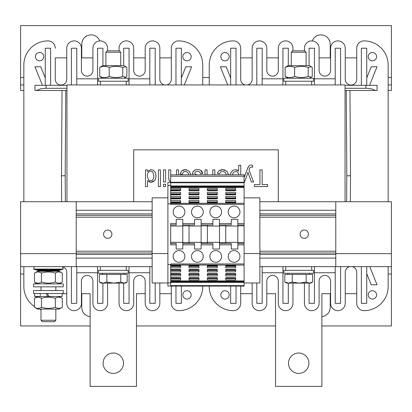 <?xml version="1.0" encoding="UTF-8"?>
<svg xmlns="http://www.w3.org/2000/svg" width="412" height="412" viewBox="0 0 412 412"><rect width="100%" height="100%" fill="white"/><g stroke="black" fill="none" stroke-linecap="round" stroke-linejoin="round"><path stroke-width="0.62" d="M34.69 293.514L34.69 296.48L49.002 296.48L47.292 293.514M62.13 293.514L62.13 296.48L49.002 296.48M291.284 65.652L291.284 52.242L306.116 52.242L306.116 65.652M306.116 52.242L304.695 50.82L292.705 50.82L291.284 52.242M309.381 283.126L312.605 282.05L310.751 283.126L299.205 283.126L306.157 282.05L309.381 283.126M284.795 282.05L288.529 283.126L286.649 283.126L284.795 282.05L284.795 274.413L306.157 274.413L306.157 282.05M292.257 282.05L299.205 283.126L288.529 283.126L292.257 282.05L292.257 274.413M306.157 274.413L312.605 274.413L312.605 282.05M150.576 180.554L150.653 180.554C149.067 181.213 147.965 179.611 147.347 175.749L147.347 175.826M150.638 171.299L150.56 171.294C152.188 170.8 153.285 172.345 153.856 175.924L153.856 175.852M133.694 201.736L133.694 149.824L278.306 149.824L278.306 201.736M220.739 171.928L220.482 172.159M219.256 170.64L222.712 169.62C219.879 169.682 218.108 170.985 217.397 173.524L217.799 172.432M228.222 173.684L228.428 174.853L226.919 171.253L222.712 169.62L224.911 169.96M226.919 171.253L227.316 171.722M247.983 172.211L247.128 174.935L247.983 172.211L248.858 174.997L247.983 172.211M250.594 165.032L249.487 165.459L248.235 166.932L247.092 169.667L248.699 166.216M251.176 164.991L252.499 165.243L251.176 164.991M249.167 169.378L249.79 167.849L251.557 166.984L252.726 167.164L252.499 165.243M234.917 169.656L232.852 170.408L230.921 172.685L230.323 174.853L230.493 173.931M231.74 171.371L232.862 170.403M240.747 174.853L240.747 165.253L238.697 165.253L238.697 171.145L235.52 169.62L237.363 170.048M168.853 179.375L168.699 177.541L169.126 180.255L170.542 181.718M169.723 181.12L169.383 180.713M181.97 170.81L185.333 169.62C182.552 169.713 180.873 171.186 180.296 174.044L181.234 171.629M190.586 173.689L190.782 174.853L189.319 171.238L185.333 169.62L186.492 169.713M195.422 169.935L197.518 169.62C194.423 169.821 192.795 171.093 192.636 173.431L192.924 174.853L192.847 172.257M193.233 171.51L194.989 170.099M200.634 170.28L202.694 173.498C202.307 170.923 200.582 169.631 197.518 169.62L199.223 169.775M155.726 173.854L155.968 175.924C155.726 171.953 153.99 169.852 150.766 169.62L147.383 171.413L150.766 169.62L151.94 169.759M154.546 171.423L155.422 172.916M154.572 180.554L150.869 182.248C154.129 182.011 155.829 179.905 155.968 175.924L155.751 177.974M155.535 178.751L155.365 179.21M147.723 180.832L150.869 182.248L150.03 182.176M149.283 181.96L148.923 181.79M217.397 173.524L219.519 173.792L220.786 171.897L222.712 171.294L225.235 172.35L226.312 174.853M160.459 169.883L158.409 169.883L158.409 186.569L160.459 186.569L160.459 169.883M267.646 184.602L262.15 184.602L262.15 169.883L259.936 169.883L259.936 184.602L254.415 184.602L254.415 186.569L267.646 186.569L267.646 184.602M165.567 184.221L163.523 184.221L163.523 186.569L165.567 186.569L165.567 184.221M247.092 169.667L244.1 177.69M244.1 181.98L244.548 181.98L247.128 174.935M248.858 174.997L251.366 181.98L253.576 181.98L248.987 169.873M165.567 169.883L163.523 169.883L163.523 181.98L165.567 181.98L165.567 169.883M232.43 174.853L233.336 172.453L235.669 171.294L237.945 172.412L238.842 174.853M170.748 174.853L170.748 169.883L168.699 169.883L168.699 177.541M178.54 174.853L178.54 169.883L176.496 169.883L176.496 174.853M214.827 174.853L214.827 169.883L212.777 169.883L212.777 174.853M207.056 174.853L207.056 169.883L205.006 169.883L205.006 174.853M180.296 174.044L182.305 174.312L183.33 172.036L185.349 171.294L187.779 172.401L188.665 174.853M196.848 174.853L195.355 174.322L194.742 173.231L195.432 171.876L197.528 171.294L199.722 171.943L200.67 173.812L202.694 173.498M147.383 171.413L147.383 169.883L145.488 169.883L145.488 186.569L147.537 186.569L147.537 180.595M147.347 175.749C147.527 172.762 148.598 171.279 150.56 171.294M153.856 175.924C153.702 179.065 152.636 180.605 150.653 180.554M294.621 67.475C291.459 66.028 288.302 66.028 285.14 67.475L285.14 76.436C288.302 77.883 291.459 77.883 294.621 76.436C299.143 77.883 303.659 77.883 308.181 76.436L311.307 77.188L312.26 76.436L312.26 67.475L311.307 66.723L308.181 67.475C303.659 66.028 299.143 66.028 294.621 67.475L294.621 76.436M285.14 67.475L287.947 65.652L309.453 65.652L311.307 66.723M287.947 78.259L285.14 76.436M308.181 67.475L308.181 76.436M313.532 81.226L283.868 81.226L283.868 78.259L313.532 78.259L313.532 81.226M128.132 78.259L98.468 78.259L98.468 81.226L128.132 81.226L128.132 78.259M109.221 67.475C106.059 66.028 102.902 66.028 99.74 67.475L99.74 76.436C102.902 77.883 106.059 77.883 109.221 76.436C113.743 77.883 118.259 77.883 122.781 76.436L125.907 77.188L126.86 76.436L126.86 67.475L125.907 66.723L122.781 67.475C118.259 66.028 113.743 66.028 109.221 67.475L109.221 76.436M99.74 67.475L102.547 65.652L124.053 65.652L125.907 66.723M102.547 78.259L99.74 76.436M122.781 67.475L122.781 76.436M345.05 201.736L345.05 84.934L66.95 84.934L66.95 201.736M388.156 90.496L391.4 90.496L391.4 25.606L20.6 25.606L20.6 84.934L23.845 84.934M312.26 40.917A9.27 9.27 0 0 1 330.218 44.146L330.218 57.865M81.782 57.865L81.782 44.146A9.27 9.27 0 0 1 99.74 40.917M388.156 84.934L391.4 84.934M20.6 84.934L20.6 90.496L23.845 90.496M152.141 201.736L20.6 201.736L20.6 325.954L90.125 325.954M388.156 274.042L391.4 274.042L391.4 325.954L321.875 325.954M275.525 325.954L136.475 325.954M90.125 316.637A9.27 9.27 0 0 1 81.782 307.414L81.782 293.694M330.218 293.694L330.218 307.414A9.27 9.27 0 0 1 321.875 316.637M391.4 274.042L391.4 201.736L335.78 201.736L335.78 210.259L259.859 210.259M63.242 293.514L33.578 293.514L33.578 290.548L63.242 290.548L63.242 293.514M98.468 270.334L128.132 270.334L128.132 273.3L98.468 273.3L98.468 270.334M20.6 266.626L152.141 266.626M259.859 266.626L391.4 266.626M244.1 282.982L259.859 282.982L259.859 197.842L244.1 197.842M259.859 253.535L244.1 253.535M170.681 224.911L176.197 224.911L176.197 223.52L170.681 223.52L170.681 244.841L176.197 244.841L176.197 243.451L170.681 243.451M167.9 282.879L167.9 286.093L170.681 286.093L170.681 282.879L167.9 282.879L167.9 203.847L170.681 203.847L170.681 204.424L244.1 204.424L244.1 203.296L170.681 203.43L170.681 203.847M170.681 203.296L244.1 203.296L244.1 174.853L170.681 174.853L170.681 182.269L167.9 182.269L167.9 203.847M244.1 182.269L170.681 182.269L170.681 185.482L167.9 185.482M170.681 185.482L170.681 203.44M244.1 263.938L170.681 263.938L170.681 264.931L244.1 265.065L244.1 204.424M176.197 223.52L176.197 219.349L182.779 219.349L182.779 224.911L194.552 224.911L194.552 219.349L201.133 219.349L201.133 224.911L212.906 224.911L212.906 219.349L219.488 219.349L219.488 224.911L231.261 224.911L231.261 219.349L237.842 219.349L237.842 249.013L231.261 249.013L231.261 243.451L219.488 243.451L219.488 249.013L212.906 249.013L212.906 243.451L201.133 243.451L201.133 249.013L194.552 249.013L194.552 243.451L182.779 243.451L182.779 249.013L176.197 249.013L176.197 244.841M170.681 264.514L167.9 264.514M234.088 217.793A5.861 5.861 0 0 1 229.015 209.002A5.861 5.861 0 0 1 239.161 209.002A5.861 5.861 0 0 1 234.088 217.793M215.733 217.793A5.861 5.861 0 0 1 210.661 209.002A5.861 5.861 0 0 1 220.806 209.002A5.861 5.861 0 0 1 215.733 217.793M197.379 217.793A5.861 5.861 0 0 1 192.306 209.002A5.861 5.861 0 0 1 202.452 209.002A5.861 5.861 0 0 1 197.379 217.793M179.024 217.793A5.861 5.861 0 0 1 173.952 209.002A5.861 5.861 0 0 1 184.097 209.002A5.861 5.861 0 0 1 179.024 217.793M234.088 262.29A5.861 5.861 0 0 1 229.015 253.498A5.861 5.861 0 0 1 239.161 253.498A5.861 5.861 0 0 1 234.088 262.29M215.733 262.29A5.861 5.861 0 0 1 210.661 253.498A5.861 5.861 0 0 1 220.806 253.498A5.861 5.861 0 0 1 215.733 262.29M197.379 262.29A5.861 5.861 0 0 1 192.306 253.498A5.861 5.861 0 0 1 202.452 253.498A5.861 5.861 0 0 1 197.379 262.29M179.024 262.29A5.861 5.861 0 0 1 173.952 253.498A5.861 5.861 0 0 1 184.097 253.498A5.861 5.861 0 0 1 179.024 262.29M170.681 264.921L170.681 282.879M167.9 282.982L152.141 282.982L152.141 197.842L167.9 197.842M167.9 253.535L152.141 253.535M335.78 266.626L335.78 210.259M76.22 201.736L76.22 266.626M304.262 238.352A4.171 4.171 0 0 1 300.091 234.181A4.171 4.171 0 0 1 304.262 230.009A4.171 4.171 0 0 1 308.433 234.181A4.171 4.171 0 0 1 304.262 238.352M107.738 238.352A4.171 4.171 0 0 1 103.567 234.181A4.171 4.171 0 0 1 107.738 230.009A4.171 4.171 0 0 1 111.91 234.181A4.171 4.171 0 0 1 107.738 238.352M259.859 201.736L335.78 201.736M283.868 273.3L313.532 273.3L313.532 270.334L283.868 270.334L283.868 273.3M40.994 320.263L42.415 321.684L54.405 321.684L55.826 320.263L40.994 320.263L40.994 309.088M34.376 266.626L33.578 269.098L63.242 269.098L62.444 266.626M48.595 266.626L48.225 266.626M33.578 269.098L34.459 269.381M40.319 271.266L34.474 269.381L40.314 271.261M40.35 271.266L34.526 269.381L40.345 271.261M40.407 271.266L34.618 269.381L40.397 271.256M40.484 271.266L34.747 269.381L40.484 271.266M40.582 271.266L34.912 269.381L40.567 271.251M40.706 271.266L35.113 269.381L40.706 271.266M40.845 271.266L35.355 269.381L40.845 271.266M41.009 271.266L35.628 269.381L41.009 271.266M41.19 271.266L35.937 269.381L41.19 271.266M41.396 271.266L36.282 269.381L41.396 271.266M41.617 271.266L36.663 269.381L41.617 271.266M41.854 271.266L37.07 269.381L41.854 271.266M42.112 271.266L37.513 269.381L42.112 271.266M42.39 271.266L37.981 269.381L42.39 271.266M42.683 271.266L38.481 269.381L42.683 271.266M42.987 271.266L39.006 269.381L42.987 271.266M43.311 271.266L39.557 269.381L43.311 271.266M43.646 271.266L40.134 269.381L43.646 271.266M43.996 271.266L40.736 269.381L43.996 271.266M44.357 271.266L41.355 269.381L44.357 271.266M44.733 271.266L41.993 269.381L44.733 271.266M45.114 271.266L42.652 269.381L45.114 271.266M45.505 271.266L43.435 269.381M45.907 271.266L44.012 269.381L45.907 271.266M46.314 271.266L44.712 269.381L46.314 271.266M46.726 271.266L45.418 269.381L46.726 271.266M47.143 271.266L46.134 269.381L47.143 271.266M47.565 271.266L46.86 269.381L47.565 271.266M47.988 271.266L47.586 269.381L47.988 271.266M48.41 271.266L48.317 269.381L48.41 271.266M48.832 271.266L49.234 269.381L48.832 271.266M49.255 271.266L49.96 269.381L49.255 271.266M49.677 271.266L50.686 269.381L49.677 271.266M50.094 271.266L51.402 269.381L50.094 271.266M50.506 271.266L52.108 269.381L50.506 271.266M50.913 271.266L52.808 269.381L50.913 271.266M51.315 271.266L53.498 269.381L51.315 271.266M51.706 271.266L54.168 269.381L51.706 271.266M52.087 271.266L54.827 269.381L52.087 271.266M52.463 271.266L55.466 269.381L52.463 271.266M52.824 271.266L56.084 269.381L52.824 271.266M53.174 271.266L56.686 269.381L53.174 271.266M53.509 271.266L57.263 269.381L53.509 271.266M53.833 271.266L57.814 269.381L53.833 271.266M54.137 271.266L58.339 269.381L54.137 271.266M54.43 271.266L58.839 269.381L54.43 271.266M54.708 271.266L59.307 269.381L54.708 271.266M54.966 271.266L59.75 269.381L54.966 271.266M55.203 271.266L60.157 269.381L55.203 271.266M55.424 271.266L60.538 269.381L55.424 271.266M55.63 271.266L60.883 269.381L55.63 271.266M55.811 271.266L61.192 269.381L55.811 271.266M55.975 271.266L61.465 269.381L55.975 271.266M56.114 271.266L61.707 269.381L56.114 271.266M56.238 271.266L61.908 269.381L56.238 271.266M56.336 271.266L62.073 269.381L56.336 271.266M56.413 271.266L62.202 269.381L56.423 271.256M56.47 271.266L62.294 269.381L56.475 271.261M56.501 271.266L62.346 269.381L56.506 271.261M56.511 271.266L62.361 269.381L56.511 271.266M55.316 269.381L52.54 271.266M54.688 269.381L52.169 271.266M54.044 269.381L51.788 271.266M53.385 269.381L51.402 271.266M52.715 269.381L51 271.266M52.03 269.381L50.599 271.266M51.34 269.381L50.187 271.266M50.635 269.381L49.77 271.266M49.929 269.381L49.347 271.266M49.219 269.381L48.925 271.266M48.065 271.178L47.601 269.381M47.627 271.178L46.891 269.381M47.189 271.178L46.185 269.381M46.757 271.178L45.48 269.381M46.329 271.178L44.79 269.381M45.912 271.178L44.105 269.381M45.088 271.178L42.776 269.381M44.692 271.178L42.132 269.381M44.28 271.266L41.504 269.381M55.368 282.045C57.685 283.497 60.008 283.497 62.325 282.045L62.325 273.089C60.008 271.642 57.685 271.642 55.368 273.089C50.727 271.642 46.093 271.642 41.452 273.089C39.135 271.642 36.812 271.642 34.495 273.089L34.495 282.045C36.812 283.497 39.135 283.497 41.452 282.045C46.093 283.497 50.727 283.497 55.368 282.045L55.368 273.089M41.452 282.045L41.452 273.089M34.495 273.089L37.657 271.266L59.163 271.266L62.325 273.089M62.325 282.045L59.163 283.873M40.994 290.548L40.994 286.84M55.368 307.259C57.685 308.712 60.008 308.712 62.325 307.259L62.325 298.303C60.008 296.856 57.685 296.856 55.368 298.303C50.727 296.856 46.093 296.856 41.452 298.303C39.135 296.856 36.812 296.856 34.495 298.303L34.495 307.259C36.812 308.712 39.135 308.712 41.452 307.259C46.093 308.712 50.727 308.712 55.368 307.259L55.368 298.303M41.452 307.259L41.452 298.303M59.163 296.48L62.325 298.303M62.325 307.259L59.163 309.088L37.657 309.088L34.495 307.259M63.242 286.84L33.578 286.84L33.578 283.873L63.242 283.873L63.242 286.84M47.818 296.48L46.103 293.514L47.818 296.48M244.1 286.093L170.681 286.093L244.1 286.093L244.1 280.917L170.681 280.917M170.681 281.978L244.1 281.968M244.1 187.445L170.681 187.445M244.1 186.394L170.681 186.384M244.1 224.911L237.842 224.911M244.1 243.451L237.842 243.451M237.842 226.023L225.745 226.023M237.842 242.338L225.745 242.338M170.681 188.361L180.6 188.361L180.6 190.715L170.681 190.715M170.681 192.43L180.6 192.43L180.6 194.778L170.681 194.778M170.681 196.493L180.6 196.493L180.6 198.847L170.681 198.847M170.681 200.556L180.6 200.556L180.6 202.91L170.681 202.91M189.036 202.91L189.036 200.556L198.955 200.556L198.955 202.91L189.036 202.91L189.036 202.647L198.955 202.647L198.955 202.91M189.036 198.847L189.036 196.493L198.955 196.493L198.955 198.847L189.036 198.847L189.036 198.584L198.955 198.584L198.955 198.847M189.036 194.778L189.036 192.43L198.955 192.43L198.955 194.778L189.036 194.778L198.955 194.778M189.036 190.715L189.036 188.361L198.955 188.361L198.955 190.715L189.036 190.715L198.955 190.715M207.391 202.91L207.391 200.556L217.309 200.556L217.309 202.91L207.391 202.91L207.391 202.647L217.309 202.647L217.309 202.91M207.391 198.847L207.391 196.493L217.309 196.493L217.309 198.847L207.391 198.847L207.391 198.584L217.309 198.584L217.309 198.847M207.391 194.778L207.391 192.43L217.309 192.43L217.309 194.778L207.391 194.778L217.309 194.778M207.391 190.715L207.391 188.361L217.309 188.361L217.309 190.715L207.391 190.715L217.309 190.715M225.745 202.91L225.745 200.556L235.664 200.556L235.664 202.91L225.745 202.91L225.745 202.647L235.664 202.647L235.664 202.91M225.745 198.847L225.745 196.493L235.664 196.493L235.664 198.847L225.745 198.847L225.745 198.584L235.664 198.584L235.664 198.847M225.745 194.778L225.745 192.43L235.664 192.43L235.664 194.778L225.745 194.778L235.664 194.778M225.745 190.715L225.745 188.361L235.664 188.361L235.664 190.715L225.745 190.715L235.664 190.715M170.681 265.452L180.6 265.452L180.6 267.805L170.681 267.805M170.681 269.515L180.6 269.515L180.6 271.868L170.681 271.868M170.681 273.583L180.6 273.583L180.6 275.932L170.681 275.932M170.681 277.647L180.6 277.647L180.6 280L170.681 280M244.1 280.917L244.1 265.065L170.681 265.065M189.036 265.452L198.955 265.452L198.955 267.805L189.036 267.805L189.036 265.452L189.036 265.714L198.955 265.714L198.955 265.452M189.036 269.515L198.955 269.515L198.955 271.868L189.036 271.868L189.036 269.515L189.036 269.778L198.955 269.778L198.955 269.515M189.036 273.583L198.955 273.583L198.955 275.932L189.036 275.932L189.036 273.583L198.955 273.583M189.036 277.647L198.955 277.647L198.955 280L189.036 280L189.036 277.647L198.955 277.647M207.391 265.452L217.309 265.452L217.309 267.805L207.391 267.805L207.391 265.452L207.391 265.714L217.309 265.714L217.309 265.452M207.391 269.515L217.309 269.515L217.309 271.868L207.391 271.868L207.391 269.515L207.391 269.778L217.309 269.778L217.309 269.515M207.391 273.583L217.309 273.583L217.309 275.932L207.391 275.932L207.391 273.583L217.309 273.583M207.391 277.647L217.309 277.647L217.309 280L207.391 280L207.391 277.647L217.309 277.647M225.745 265.452L235.664 265.452L235.664 267.805L225.745 267.805L225.745 265.452L225.745 265.714L235.664 265.714L235.664 265.452M225.745 269.515L235.664 269.515L235.664 271.868L225.745 271.868L225.745 269.515L225.745 269.778L235.664 269.778L235.664 269.515M225.745 273.583L235.664 273.583L235.664 275.932L225.745 275.932L225.745 273.583L235.664 273.583M225.745 277.647L235.664 277.647L235.664 280L225.745 280L225.745 277.647L235.664 277.647M235.664 266.152L225.745 266.152M235.664 266.415L225.745 266.415M235.664 270.221L225.745 270.221M235.664 270.478L225.745 270.478M235.664 274.284L225.745 274.284M235.664 274.547L225.745 274.547M235.664 278.347L225.745 278.347M235.664 278.61L225.745 278.61M235.664 189.752L225.745 189.752M235.664 190.014L225.745 190.014M235.664 193.815L225.745 193.815M235.664 194.078L225.745 194.078M235.664 197.884L225.745 197.884M235.664 198.141L225.745 198.141M235.664 201.947L225.745 201.947M235.664 202.21L225.745 202.21M225.745 243.451L225.745 224.911M219.488 224.911L219.488 243.451M219.488 226.023L207.391 226.023M219.488 242.338L207.391 242.338M217.309 266.152L207.391 266.152M217.309 266.415L207.391 266.415M217.309 270.221L207.391 270.221M217.309 270.478L207.391 270.478M217.309 274.284L207.391 274.284M217.309 274.547L207.391 274.547M217.309 278.347L207.391 278.347M217.309 278.61L207.391 278.61M217.309 189.752L207.391 189.752M217.309 190.014L207.391 190.014M217.309 193.815L207.391 193.815M217.309 194.078L207.391 194.078M217.309 197.884L207.391 197.884M217.309 198.141L207.391 198.141M217.309 201.947L207.391 201.947M217.309 202.21L207.391 202.21M207.391 243.451L207.391 224.911M201.133 224.911L201.133 243.451M201.133 226.023L189.036 226.023M201.133 242.338L189.036 242.338M198.955 266.152L189.036 266.152M198.955 266.415L189.036 266.415M198.955 270.221L189.036 270.221M198.955 270.478L189.036 270.478M198.955 274.284L189.036 274.284M198.955 274.547L189.036 274.547M198.955 278.347L189.036 278.347M198.955 278.61L189.036 278.61M198.955 189.752L189.036 189.752M198.955 190.014L189.036 190.014M198.955 193.815L189.036 193.815M198.955 194.078L189.036 194.078M198.955 197.884L189.036 197.884M198.955 198.141L189.036 198.141M198.955 201.947L189.036 201.947M198.955 202.21L189.036 202.21M189.036 243.451L189.036 224.911M182.779 224.911L182.779 243.451M182.779 226.023L170.681 226.023M182.779 242.338L170.681 242.338M170.681 190.457L180.6 190.715M170.681 194.521L180.6 194.778M170.681 198.584L180.6 198.584L180.6 198.847M170.681 202.647L180.6 202.647L180.6 202.91M180.6 265.452L180.6 265.714L170.681 265.714M180.6 266.152L170.681 266.152M180.6 266.415L170.681 266.415M180.6 269.515L180.6 269.778L170.681 269.778M180.6 270.221L170.681 270.221M180.6 270.478L170.681 270.478M180.6 273.583L170.681 273.841M180.6 274.284L170.681 274.284M180.6 274.547L170.681 274.547M180.6 277.647L170.681 277.904M180.6 278.347L170.681 278.347M180.6 278.61L170.681 278.61M180.6 189.752L170.681 189.752M180.6 190.014L170.681 190.014M180.6 193.815L170.681 193.815M180.6 194.078L170.681 194.078M180.6 197.884L170.681 197.884M180.6 198.141L170.681 198.141M180.6 201.947L170.681 201.947M180.6 202.21L170.681 202.21M145.189 293.694L136.475 293.694L136.475 386.394L90.125 386.394L90.125 293.694L81.411 293.694M103.103 363.219A10.197 10.197 0 0 1 113.3 353.022A10.197 10.197 0 0 1 123.497 363.219A10.197 10.197 0 0 1 113.3 373.416A10.197 10.197 0 0 1 103.103 363.219M107.553 48.225L107.553 50.82L107.553 48.225A7.323 7.323 0 0 0 100.229 40.901A7.323 7.323 0 0 0 92.906 48.225L92.906 70.38A5.747 5.747 0 0 1 87.159 76.127A5.747 5.747 0 0 1 81.411 70.38L81.411 48.225A7.323 7.323 0 0 0 74.088 40.901A7.323 7.323 0 0 0 66.765 48.225L66.765 79.279A5.747 5.747 0 0 1 61.017 85.026A5.747 5.747 0 0 1 55.27 79.279L55.27 57.907A24.102 24.102 0 0 1 56.66 57.865L66.765 57.865M81.411 48.225L81.411 57.865L92.906 57.865M133.694 57.865L145.189 57.865L145.189 48.225A7.323 7.323 0 0 1 152.512 40.901A7.323 7.323 0 0 1 159.835 48.225L159.835 79.279A5.747 5.747 0 0 0 164.553 84.934M159.835 57.865L169.94 57.865A24.102 24.102 0 0 1 171.33 57.907L171.33 48.225A7.323 7.323 0 0 1 178.653 40.901A24.102 24.102 0 0 1 202.756 65.003L202.756 84.934L202.756 65.003M171.33 293.653A24.102 24.102 0 0 1 169.94 293.694L159.835 293.694L159.835 303.335A7.323 7.323 0 0 1 152.512 310.658A7.323 7.323 0 0 1 145.189 303.335L145.189 281.18A5.747 5.747 0 0 0 139.441 275.432A5.747 5.747 0 0 0 133.694 281.18L133.694 303.335A7.323 7.323 0 0 1 126.371 310.658A7.323 7.323 0 0 1 119.047 303.335L119.047 283.126M62.475 266.724A5.747 5.747 0 0 1 66.765 272.281L66.765 303.335L66.765 293.694L62.13 293.694M61.651 201.736L61.481 175.78L65.189 175.78L65.359 201.736M65.745 90.496L65.189 175.78M76.776 78.816L97.541 78.816M39.604 60.832A4.171 4.171 0 0 0 43.775 56.66A4.171 4.171 0 0 0 39.604 52.489A4.171 4.171 0 0 0 35.432 56.66A4.171 4.171 0 0 0 39.604 60.832M42.426 85.305L34.969 66.765L40.762 66.765L45.258 77.94M45.258 85.305L45.258 48.225L50.635 48.225L50.635 85.305M71.4 84.934L71.4 48.225L76.776 48.225L76.776 84.934M97.541 84.934L97.541 48.225L102.918 48.225L102.918 65.652M66.95 88.271L44.434 88.323L40.531 88.868L36.457 90.496L34.969 90.496L34.969 85.305L66.95 85.305M97.541 272.744L76.776 272.744M36.205 297.32A4.171 4.171 0 0 1 35.741 296.48M35.339 283.873L35.777 282.787M71.4 266.626L71.4 303.335L76.776 303.335L76.776 266.626M97.541 266.626L97.541 303.335L102.918 303.335L102.918 283.126M47.947 40.901A7.323 7.323 0 0 1 55.27 48.225A7.323 7.323 0 0 0 47.947 40.901A24.102 24.102 0 0 0 23.845 65.003L23.845 201.736L23.845 65.003M66.765 303.335A7.323 7.323 0 0 0 74.088 310.658A7.323 7.323 0 0 0 81.411 303.335L81.411 281.18A5.747 5.747 0 0 1 87.159 275.432A5.747 5.747 0 0 1 92.906 281.18L92.906 303.335A7.323 7.323 0 0 0 100.229 310.658A7.323 7.323 0 0 0 107.553 303.335L107.553 283.126M23.845 286.556L23.845 266.626L23.845 286.556A24.102 24.102 0 0 0 34.495 306.554M39.387 309.088A24.102 24.102 0 0 0 40.994 309.633M36.457 90.496L66.95 90.496M149.824 78.816L129.059 78.816M186.997 60.832A4.171 4.171 0 0 1 182.825 56.66A4.171 4.171 0 0 1 186.997 52.489A4.171 4.171 0 0 1 191.168 56.66A4.171 4.171 0 0 1 186.997 60.832M184.324 84.934L191.632 66.765L185.838 66.765L181.342 77.94M181.342 84.934L181.342 48.225L175.965 48.225L175.965 84.934M155.2 84.934L155.2 48.225L149.824 48.225L149.824 84.934M129.059 84.934L129.059 48.225L123.682 48.225L123.682 65.652M129.059 272.744L149.824 272.744M186.997 290.728A4.171 4.171 0 0 0 182.825 294.899A4.171 4.171 0 0 0 186.997 299.071A4.171 4.171 0 0 0 191.168 294.899A4.171 4.171 0 0 0 186.997 290.728M181.342 286.093L181.342 303.335L175.965 303.335L175.965 286.093M155.2 282.982L155.2 303.335L149.824 303.335L149.824 266.626M129.059 266.626L129.059 303.335L123.682 303.335L123.682 283.126M202.756 286.556L202.756 286.093L202.756 286.556A24.102 24.102 0 0 1 178.653 310.658A7.323 7.323 0 0 1 171.33 303.335L171.33 286.093M119.047 48.225L119.047 50.82L119.047 48.225A7.323 7.323 0 0 1 126.371 40.901A7.323 7.323 0 0 1 133.694 48.225L133.694 70.38A5.747 5.747 0 0 0 139.441 76.127A5.747 5.747 0 0 0 145.189 70.38L145.189 48.225M166.613 84.934A5.747 5.747 0 0 0 171.33 79.279L171.33 48.225A7.323 7.323 0 0 1 178.653 40.901M159.835 282.982L159.835 303.335M330.589 293.694L321.875 293.694L321.875 386.394L275.525 386.394L275.525 293.694L266.811 293.694M288.503 363.219A10.197 10.197 0 0 1 298.7 353.022A10.197 10.197 0 0 1 308.897 363.219A10.197 10.197 0 0 1 298.7 373.416A10.197 10.197 0 0 1 288.503 363.219M262.176 78.816L282.941 78.816M225.004 60.832A4.171 4.171 0 0 0 229.175 56.66A4.171 4.171 0 0 0 225.004 52.489A4.171 4.171 0 0 0 220.832 56.66A4.171 4.171 0 0 0 225.004 60.832M227.676 84.934L220.368 66.765L226.162 66.765L230.658 77.94M230.658 84.934L230.658 48.225L236.035 48.225L236.035 84.934M256.8 84.934L256.8 48.225L262.176 48.225L262.176 84.934M282.941 84.934L282.941 48.225L288.318 48.225L288.318 65.652M282.941 272.744L262.176 272.744M225.004 290.728A4.171 4.171 0 0 1 229.175 294.899A4.171 4.171 0 0 1 225.004 299.071A4.171 4.171 0 0 1 220.832 294.899A4.171 4.171 0 0 1 225.004 290.728M230.658 286.093L230.658 303.335L236.035 303.335L236.035 286.093M256.8 282.982L256.8 303.335L262.176 303.335L262.176 266.626M282.941 266.626L282.941 303.335L288.318 303.335L288.318 283.126M209.245 286.556L209.245 286.093L209.245 286.556A24.102 24.102 0 0 0 233.347 310.658A7.323 7.323 0 0 0 240.67 303.335L240.67 286.093M245.387 84.934A5.747 5.747 0 0 1 240.67 79.279L240.67 48.225A7.323 7.323 0 0 0 233.347 40.901A24.102 24.102 0 0 0 209.245 65.003L209.245 84.934L209.245 65.003M252.165 282.982L252.165 303.335A7.323 7.323 0 0 0 259.488 310.658A7.323 7.323 0 0 0 266.811 303.335L266.811 281.18A5.747 5.747 0 0 1 272.559 275.432A5.747 5.747 0 0 1 278.306 281.18L278.306 303.335A7.323 7.323 0 0 0 285.629 310.658A7.323 7.323 0 0 0 292.953 303.335L292.953 283.126M292.953 48.225L292.953 50.82L292.953 48.225A7.323 7.323 0 0 0 285.629 40.901A7.323 7.323 0 0 0 278.306 48.225L278.306 70.38A5.747 5.747 0 0 1 272.559 76.127A5.747 5.747 0 0 1 266.811 70.38L266.811 48.225A7.323 7.323 0 0 0 259.488 40.901A7.323 7.323 0 0 0 252.165 48.225L252.165 79.279A5.747 5.747 0 0 1 247.447 84.934M278.306 57.865L266.811 57.865L266.811 48.225M252.165 57.865L242.06 57.865A24.102 24.102 0 0 0 240.67 57.907L240.67 48.225M240.67 293.653A24.102 24.102 0 0 0 242.06 293.694L252.165 293.694L252.165 303.335M350.349 201.736L350.519 175.78L346.811 175.78L346.641 201.736M346.255 90.496L346.811 175.78M345.05 90.496L375.543 90.496L372.175 89.044L367.566 88.323L345.05 88.271M335.224 78.816L314.459 78.816M372.397 60.832A4.171 4.171 0 0 1 368.225 56.66A4.171 4.171 0 0 1 372.397 52.489A4.171 4.171 0 0 1 376.568 56.66A4.171 4.171 0 0 1 372.397 60.832M369.574 85.305L377.031 66.765L371.238 66.765L366.742 77.94M366.742 85.305L366.742 48.225L361.365 48.225L361.365 85.305M340.6 84.934L340.6 48.225L335.224 48.225L335.224 84.934M314.459 84.934L314.459 48.225L309.082 48.225L309.082 65.652M375.543 90.496L377.031 90.496L377.031 85.305L365.908 85.305L365.908 88.271M345.05 85.305L365.908 85.305M314.459 272.744L335.224 272.744M372.397 290.728A4.171 4.171 0 0 0 368.225 294.899A4.171 4.171 0 0 0 372.397 299.071A4.171 4.171 0 0 0 376.568 294.899A4.171 4.171 0 0 0 372.397 290.728M366.742 273.619L371.238 284.795L377.031 284.795L369.724 266.626M366.742 266.626L366.742 303.335L361.365 303.335L361.365 266.626M340.6 266.626L340.6 303.335L335.224 303.335L335.224 266.626M314.459 266.626L314.459 303.335L309.082 303.335L309.082 283.126M388.156 286.556L388.156 266.626L388.156 286.556A24.102 24.102 0 0 1 364.053 310.658A7.323 7.323 0 0 1 356.73 303.335L356.73 272.281A5.747 5.747 0 0 0 352.013 266.626M304.447 48.225L304.447 50.82L304.447 48.225A7.323 7.323 0 0 1 311.771 40.901A7.323 7.323 0 0 1 319.094 48.225L319.094 70.38A5.747 5.747 0 0 0 324.841 76.127A5.747 5.747 0 0 0 330.589 70.38L330.589 48.225A7.323 7.323 0 0 1 337.912 40.901A7.323 7.323 0 0 1 345.235 48.225L345.235 79.279A5.747 5.747 0 0 0 350.983 85.026A5.747 5.747 0 0 0 356.73 79.279L356.73 48.225A7.323 7.323 0 0 1 364.053 40.901A24.102 24.102 0 0 1 388.156 65.003L388.156 201.736L388.156 65.003M349.953 266.626A5.747 5.747 0 0 0 345.235 272.281L345.235 303.335A7.323 7.323 0 0 1 337.912 310.658A7.323 7.323 0 0 1 330.589 303.335L330.589 281.18A5.747 5.747 0 0 0 324.841 275.432A5.747 5.747 0 0 0 319.094 281.18L319.094 303.335A7.323 7.323 0 0 1 311.771 310.658A7.323 7.323 0 0 1 304.447 303.335L304.447 283.126M319.094 57.865L330.589 57.865L330.589 48.225M345.235 57.865L355.34 57.865A24.102 24.102 0 0 1 356.73 57.907L356.73 48.225A7.323 7.323 0 0 1 364.053 40.901M356.73 293.653A24.102 24.102 0 0 1 355.34 293.694L345.235 293.694L345.235 303.335M127.205 282.05L125.351 283.126L101.249 283.126L99.395 282.05L103.129 283.126L106.857 282.05L113.805 283.126L120.757 282.05L123.981 283.126L127.205 282.05L127.205 274.413L120.757 274.413L120.757 282.05M99.395 282.05L99.395 274.413L106.857 274.413L106.857 282.05M106.857 274.413L120.757 274.413M119.289 50.82L107.305 50.82L105.884 52.242L120.716 52.242L119.295 50.82M391.4 77.518L388.156 77.518M209.245 77.518L202.756 77.518M23.845 77.518L20.6 77.518M20.6 274.042L23.845 274.042M391.4 253.648L335.78 253.648M76.22 253.648L20.6 253.648M244.1 223.52L237.842 223.52M231.261 223.52L219.488 223.52M212.906 223.52L201.133 223.52M194.552 223.52L182.779 223.52M194.552 244.841L182.779 244.841M212.906 244.841L201.133 244.841M231.261 244.841L219.488 244.841M244.1 244.841L237.842 244.841M76.22 258.103L152.141 258.103M259.859 258.103L335.78 258.103M76.22 213.9L152.141 213.9M259.859 213.9L335.78 213.9M335.78 215.352L259.859 215.352M152.141 215.352L76.22 215.352M335.78 251.191L259.859 251.191M152.141 251.191L76.22 251.191M76.22 217.17L152.141 217.17M259.859 217.17L335.78 217.17M76.22 253.009L152.141 253.009M259.859 253.009L335.78 253.009M335.78 254.462L259.859 254.462M152.141 254.462L76.22 254.462M152.141 210.259L76.22 210.259M244.1 176.243L170.681 176.243M244.1 285.609L170.681 285.609M244.1 281.314L170.681 281.314M244.1 187.048L170.681 187.048M244.1 182.753L170.681 182.753M244.1 225.838L237.842 225.838M244.1 242.524L237.842 242.524M225.745 225.838L219.488 225.838M225.745 242.524L219.488 242.524M207.391 225.838L201.133 225.838M207.391 242.524L201.133 242.524M189.036 225.838L182.779 225.838M189.036 242.524L182.779 242.524M61.481 175.78L62.037 90.496M46.093 85.305L46.093 88.271M350.519 175.78L349.963 90.496M309.479 274.413L309.479 273.3M287.921 274.413L287.921 273.3M309.453 78.259L311.307 77.188M126.278 84.934L126.278 81.226M100.322 84.934L100.322 81.226M124.053 78.259L125.907 77.188M311.678 84.934L311.678 81.226M285.722 84.934L285.722 81.226M100.322 266.626L100.322 270.334M126.278 266.626L126.278 270.334M285.722 266.626L285.722 270.334M311.678 266.626L311.678 270.334M55.826 309.088L55.826 320.263M62.361 269.381L63.242 269.098M37.657 283.873L34.495 282.045M55.826 286.84L55.826 290.548M37.657 296.48L34.495 298.303M40.531 294.441L39.604 293.514M40.531 295.553L39.604 296.48M244.1 282.385L170.681 282.385M244.1 185.977L170.681 185.977M124.079 274.413L124.079 273.3M102.521 274.413L102.521 273.3M120.716 65.652L120.716 52.242M105.884 65.652L105.884 52.242"/></g></svg>

